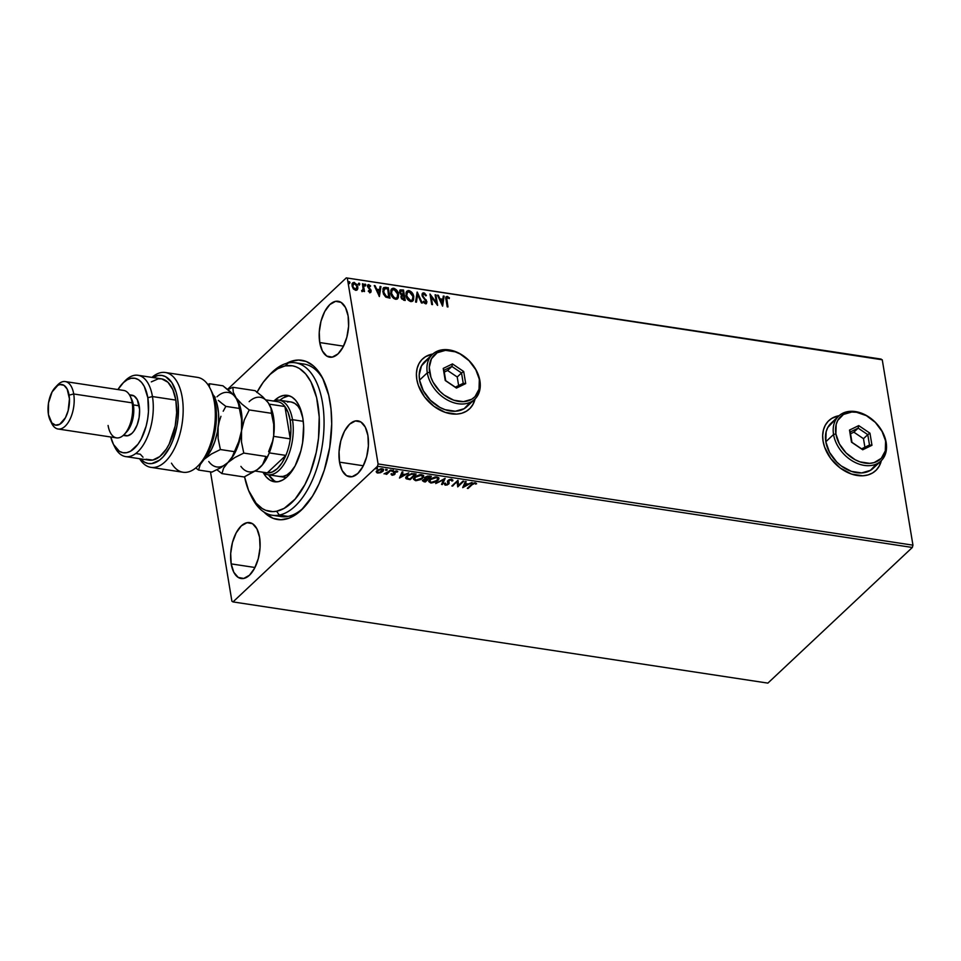 <?xml version="1.0" encoding="UTF-8"?>
<svg xmlns="http://www.w3.org/2000/svg" width="961" height="961" viewBox="0 0 961 961"><rect width="100%" height="100%" fill="white"/><g stroke="black" fill="none" stroke-linecap="round" stroke-linejoin="round"><path stroke-width="1.44" d="M276.684 515.42A77.108 39.005 -81.4 0 0 304.649 506.711A77.108 39.005 98.6 0 1 280.996 516.574L272.227 515.24A77.108 39.005 98.6 0 1 251.061 495.756A77.108 39.005 -81.4 0 0 251.806 497.33A77.108 39.005 -81.4 0 0 279.315 515.06L276.6 511.24A73.685 37.275 98.6 0 1 250.304 494.29A73.685 37.275 98.6 0 1 244.55 476.776L248.611 490.494L256.07 503.18L262.293 508.597L265.68 510.303L272.864 511.624L276.6 511.24L284.144 508.369L295.123 499.107L304.889 484.62L310.295 472.668L316.229 452.451L318.511 438.18L319.22 416.99L316.625 397.662L310.944 381.841L305.682 373.949L299.472 368.543L296.072 366.838L292.54 365.817L285.165 365.889L288.288 362.958A77.108 39.005 -81.4 0 0 270.558 373.829L268.227 376.28A73.685 37.275 98.6 0 1 285.165 365.889L277.621 368.76L270.209 374.31L263.194 382.334L256.875 392.508M286.45 363.402A80.532 40.746 98.6 0 1 323.064 378.982A80.532 40.746 98.6 0 1 330.067 401.95A80.532 40.746 98.6 0 1 303.484 507.973A80.532 40.746 98.6 0 1 263.879 511.997L272.996 518.291L280.852 519.757L289.045 518.159L297.261 513.546L301.286 510.159L312.517 496.128L318.956 483.984L324.277 470.145L329.719 447.382L331.701 423.981L331.004 409.014L328.734 395.247L322.536 377.949L316.794 369.3L313.514 365.985L306.295 361.504L298.439 360.039L290.246 361.636L286.126 363.57M875.663 470.674A34.272 24.854 46.8 0 0 881.141 460.824M881.321 460.655A34.272 24.854 -133.2 0 1 875.759 470.578A34.272 24.854 -133.2 0 1 845.115 471.202A34.272 24.854 -133.2 0 1 823.072 441.159L824.598 447.081L830.748 458.517L840.178 467.995L851.458 474.061L862.858 475.791L868.059 474.914L872.66 472.92L876.468 469.881L879.351 465.893L881.321 460.655M469.4 408.99A34.272 24.854 46.8 0 0 474.878 399.139M475.058 398.971A34.272 24.854 -133.2 0 1 469.497 408.893A34.272 24.854 -133.2 0 1 438.853 409.518A34.272 24.854 -133.2 0 1 416.81 379.475L418.335 385.397L424.486 396.833L433.916 406.311L445.195 412.377L456.595 414.107L461.797 413.242L466.397 411.236L470.205 408.197L473.088 404.221L475.058 398.971M393.902 473.449L393.337 474.614L391.211 474.554L392.256 475.263L394.25 474.746L395.151 473.713L394.647 472.019L396.929 472.103L397.53 471.286L394.37 471.527L393.457 472.44L393.914 473.461M339.533 462.157L363.318 465.761L339.533 462.157L342.176 470.578L346.573 475.695L352.062 476.716L357.804 473.497L362.922 466.529L366.646 456.859L368.387 445.964L367.907 435.513A28.277 14.307 98.6 0 1 364.099 464.103A28.277 14.307 98.6 0 1 349.48 476.788A28.277 14.307 98.6 0 1 339.533 462.157A28.277 14.307 98.6 0 1 343.341 433.555A28.277 14.307 98.6 0 1 357.96 420.882A28.277 14.307 98.6 0 1 367.907 435.513L365.264 427.08L360.868 421.963L355.378 420.942L349.636 424.161L344.519 431.141L340.807 440.811L339.053 451.694L339.533 462.157M319.737 342.548L343.521 346.164L319.737 342.548L322.379 350.981L326.776 356.087L332.266 357.12L338.008 353.9L343.125 346.921L346.837 337.251L348.591 326.356L348.11 315.905A28.277 14.307 98.6 0 1 344.302 344.506A28.277 14.307 98.6 0 1 329.683 357.18A28.277 14.307 98.6 0 1 319.737 342.548A28.277 14.307 98.6 0 1 323.545 313.959A28.277 14.307 98.6 0 1 338.164 301.274A28.277 14.307 98.6 0 1 348.11 315.905L345.467 307.484L341.071 302.367L335.581 301.334L329.839 304.565L324.722 311.532L320.998 321.202L319.256 332.098L319.737 342.548M231.181 563.891L254.965 567.495L231.181 563.891L233.823 572.312L238.232 577.429L243.722 578.45L249.464 575.231L254.581 568.251L258.293 558.593L260.047 547.698L259.566 537.247A28.277 14.307 98.6 0 1 255.758 565.837A28.277 14.307 98.6 0 1 241.127 578.522A28.277 14.307 98.6 0 1 231.181 563.891A28.277 14.307 98.6 0 1 234.989 535.289A28.277 14.307 98.6 0 1 249.62 522.616A28.277 14.307 98.6 0 1 259.566 537.247L256.923 528.814L252.515 523.697L247.037 522.676L241.295 525.895L236.178 532.875L232.454 542.545L230.7 553.428L231.181 563.891M767.875 683.115L233.006 601.91L377.469 466.265L912.337 547.47L767.875 683.115L912.337 547.47L377.469 466.265L233.006 601.91L231.901 601.214L210.483 471.851L231.901 601.214L233.006 601.91L767.875 683.115M380.556 472.692L383.223 470.974L383.319 469.172L380.772 468.788L376.736 470.866L376.304 472.055L377.12 472.908L380.556 472.692L382.874 471.346L383.655 469.737L382.25 468.776L377.108 470.47L376.304 472.055L377.697 473.052L380.556 472.692M384.628 473.509L386.502 473.28L385.914 474.217L386.694 474.338L391.091 470.205L390.31 470.085L386.778 473.136L384.016 473.845L386.562 473.605L385.914 474.217L386.694 474.338L391.091 470.205L384.796 473.497M413.771 473.653L408.161 474.854L405.986 476.932L405.974 478.554L410.131 479.659L416.149 474.013L413.771 473.653L406.923 475.815L406.359 478.854L410.131 479.659L416.149 474.013L413.771 473.653M423.032 479.995L423.897 481.749L425.339 481.978L431.357 476.32L427.669 476.055L425.194 477.245L425.267 478.938L422.492 480.836L425.339 481.978L431.357 476.32L429.315 476.007L425.194 477.245L425.267 478.938L422.396 480.44M445.135 478.41L435.705 483.551L443.61 479.767L441.531 484.428L442.384 484.56L445.003 478.386L435.705 483.551L443.61 479.767L441.531 484.428L442.384 484.56L445.135 478.41M462.962 481.125L458.493 485.329L457.856 480.344L451.838 485.99L457.112 481.893L457.736 486.891L463.755 481.245L458.493 485.329L458.025 480.368L451.838 485.99L457.112 481.893L457.736 486.891L463.755 481.245L462.962 481.125M472.103 484.704L474.302 483.407L476.596 483.779L475.491 482.854L473.22 483.155L467.31 488.344L468.091 488.464L471.995 484.104L468.091 488.464L472.103 484.704L474.746 483.407L476.596 483.779L475.359 482.83L471.37 484.524L467.31 488.344L468.091 488.464L467.839 487.84L472.103 484.704M462.721 487.647L472.019 482.494L468.175 484.02L465.304 483.575L466.181 481.605L465.328 481.473L462.721 487.647L472.019 482.494L468.175 484.02L465.304 483.575L466.181 481.605L465.328 481.473L462.721 487.647M452.751 480.836L451.778 479.251L449.616 479.527L447.562 480.993L447.814 484.044L446.264 484.632L444.438 483.924L445.075 485.113L447.249 484.957L449.099 483.455L448.871 480.488L450.877 479.815L451.814 481.029L452.823 480.596L451.778 479.251L447.982 480.452L447.814 484.044L445.387 485.185L448.619 484.14L448.763 480.584L451.214 479.839L451.814 481.029L452.847 480.044M437.82 480.56L438.877 478.986L438.444 477.557L434.961 477.04L430.516 478.89L428.786 481.485L431.225 483.011L435.85 481.905L437.82 480.56L437.723 479.959L436.438 480.92L437.723 479.959L437.82 480.56L438.913 478.374L437.015 477.004L429.927 479.383L428.798 481.593L430.744 482.963L437.82 480.56M422.612 478.242L423.669 476.68L423.236 475.251L419.753 474.734L415.296 476.572L413.578 479.179L416.005 480.704L420.63 479.599L422.612 478.242L421.23 478.614L422.612 478.242L423.693 476.067L421.795 474.698L414.708 477.076L413.59 479.287L415.524 480.656L422.612 478.242M399.5 478.049L408.797 472.896L404.965 474.422L402.094 473.977L402.971 472.007L402.118 471.875L399.5 478.049L408.797 472.896L404.965 474.422L402.094 473.977L402.971 472.007L402.118 471.875L399.5 478.049M392.004 471.358L393.325 470.65L391.872 471.322L393.169 470.986L391.908 470.758L392.004 471.358L393.169 470.986L392.004 471.358L391.752 470.181M387.127 470.073L386.646 469.497L385.649 470.205L386.923 470.229L387.043 469.509L385.817 469.869L386.983 469.497M377.301 468.572L376.808 468.007L375.811 468.716L377.084 468.728L377.205 468.019L375.979 468.379L377.144 468.007M881.153 359.09L346.284 277.885L227.577 389.349L346.284 277.885L882.258 359.786L912.95 545.163L378.081 463.959L347.389 278.57L378.081 463.959L377.469 466.265L378.081 463.959L912.95 545.163L912.337 547.47L912.95 545.163L882.258 359.786L346.284 277.885L881.153 359.09M352.603 282.978L354.297 282.402L352.771 282.81L352.062 285.91L353.276 288.744L355.606 290.318L357.84 288.492L357.108 284.732L353.96 282.378L352.002 284.576L353.504 289.033L355.762 290.342L357.516 289.381L356.927 290.054M363.234 283.891L362.441 283.771L363.138 289.453L361.72 290.991L362.814 291.291L363.522 290.294L364.495 291.543L363.234 283.891L364.087 291.483L363.234 283.891L362.441 283.771L363.186 288.949L361.72 290.991L363.522 290.294L364.495 291.543L363.234 283.891M367.751 285.033L368.808 284.612L367.51 286.57L370.357 290.642L369.42 291.88L368.628 290.594L368.279 291.183L369.973 292.504L371.006 292.012L371.078 290.414L368.279 286.222L370.598 285.885L368.616 284.588L367.474 285.813L370.357 290.642L369.937 291.555L368.628 290.594L368.279 291.183L370.453 292.6M385.902 287.339L383.847 287.567L382.959 288.817L383.391 293.898L385.625 296.961L390.01 298.162L388.28 287.699L383.595 287.759L382.826 291.844L385.974 297.177L390.01 298.162L388.28 287.699L389.613 298.102L387.944 288.024L385.902 287.339M401.59 295.219L401.001 297.297L403.788 300.252L405.23 300.469L403.5 290.006L400.256 289.874L399.524 292.3L401.59 295.219L400.941 296.685L401.554 298.823L405.23 300.469L403.5 290.006L404.821 300.409L403.5 290.006L400.052 290.042L399.524 292.3L401.422 295.363M417.266 292.096L415.584 302.042L416.449 302.174L417.615 294.619L421.423 302.931L422.275 303.063L417.134 292.072L415.584 302.042L416.449 302.174L417.615 294.619L421.423 302.931L422.275 303.063L417.266 292.096M435.105 294.811L436.39 302.595L429.987 294.03L431.717 304.493L432.51 304.613L431.213 296.805L437.627 305.394L435.886 294.919L435.105 294.811L436.39 302.595L429.987 294.03L431.717 304.493L432.51 304.613L431.213 296.805L437.627 305.394L435.886 294.919L435.105 294.811M446.096 296.841L447.285 296.396C445.82 296.697 445.399 297.826 446.024 299.772L447.201 306.847L447.982 306.967L446.697 298.03L447.478 297.466L449.159 298.643L449.424 297.898L447.285 296.396L445.844 297.49L447.201 306.847L447.982 306.967L446.493 300.325L447.574 306.907L446.493 300.325L447.478 297.466L449.159 298.643L449.424 297.898L447.285 296.396L445.904 296.973M839.097 415.693L831.95 418.263L828.13 421.314L825.247 425.291L823.409 430.06L822.676 435.405L823.072 441.159A34.272 24.854 -133.2 0 1 828.838 420.618A34.272 24.854 -133.2 0 1 839.097 415.693M432.834 354.008L425.687 356.591L421.867 359.63L418.984 363.606L417.146 368.375L416.401 373.733L416.81 379.475A34.272 24.854 -133.2 0 1 422.576 358.933A34.272 24.854 -133.2 0 1 432.834 354.008M442.613 306.151L444.15 296.18L443.297 296.048L442.805 299.243L439.922 298.811L438.324 295.291L437.459 295.159L442.613 306.151L444.15 296.18L443.297 296.048L442.805 299.243L439.922 298.811L438.324 295.291L437.459 295.159L442.613 306.151M423.597 294.222L422.468 295.772L423.945 293.898L425.831 295.88L426.384 295.447L423.705 292.817L422.083 293.922L422.311 296.3L426.083 301.382L425.423 302.751L423.717 301.189L423.212 301.742L424.161 303.027L426.24 303.7L426.936 301.85L423.092 296.264L422.876 294.522L424.101 293.934L425.831 295.88L426.384 295.447L424.57 293.141L423.369 293.141L426.047 295.772L423.705 292.817L422.564 293.129M406.767 291.303L408.954 290.57L406.935 291.123L405.938 295.483C406.383 298.499 408.017 300.529 410.827 301.586L412.846 300.985L413.59 295.676L411.572 292.084L408.065 290.57L405.986 292.805L406.467 297.393L408.173 300.084L411.284 301.622L413.482 300.096L413.795 296.625L412.665 301.141M391.547 288.997L393.734 288.264L391.716 288.817L390.719 293.177C391.175 296.18 392.809 298.222 395.62 299.279L397.638 298.679L398.383 293.369L396.352 289.766L392.845 288.264L390.779 290.486L391.247 295.087L393.77 298.487L396.497 299.267L398.262 297.778L398.587 294.318L397.458 298.823M379.391 296.553L380.94 286.582L380.088 286.45L379.583 289.645L376.712 289.213L375.102 285.693L374.249 285.561L379.391 296.553L380.94 286.582L380.088 286.45L379.583 289.645L376.712 289.213L375.102 285.693L374.249 285.561L379.391 296.553M364.195 285.129L365.048 284.036L364.531 284.816L365.336 285.777L365.588 284.408L364.555 284.384L365.18 285.741L365.853 285.009L364.988 286.102M358.165 284.216L359.018 283.123L358.501 283.891L359.306 284.864L359.558 283.495L358.525 283.471L359.15 284.828L359.81 284.096L358.958 285.189M348.326 282.726L349.179 281.633L348.663 282.402L349.468 283.375L349.72 281.993L348.687 281.969L349.311 283.327L349.984 282.606L349.119 283.699M269.38 375.09A77.108 39.005 98.6 0 1 288.288 362.958A77.108 39.005 98.6 0 1 295.375 362.777L304.144 364.099A77.108 39.005 98.6 0 1 323.809 380.544A77.108 39.005 -81.4 0 0 299.688 363.931M432.654 354.177A34.272 24.854 46.8 0 0 422.492 359.018M430.108 354.753L425.507 356.747M470.037 408.353L472.92 404.377L474.758 399.62M838.917 415.849A34.272 24.854 46.8 0 0 828.754 420.702M836.37 416.437L831.782 418.431M876.3 470.037L879.183 466.061L881.033 461.304M447.285 296.396L449.424 297.898L448.979 298.487L447.538 296.901L445.952 296.937M446.781 297.826L447.478 297.466M447.129 297.79L446.493 300.325L446.649 297.91M437.651 295.568L438.324 295.291L439.585 299.135L442.805 299.243L439.585 299.135L437.651 295.568M443.237 296.42L444.15 296.18L442.36 305.862L443.237 296.42M440.102 300.252L441.784 303.94L440.102 300.252L441.784 303.94L440.438 299.928L442.637 300.264L442.12 303.616L442.637 300.264L440.102 300.252M435.165 295.195L435.886 294.919L437.147 304.949L435.165 295.195M430.876 297.129L432.102 304.553L430.876 297.129M430.108 294.775L436.054 302.919L430.108 294.775M422.972 294.318L423.945 293.898M423.236 296.517L424.474 298.703L423.236 296.517M426.24 299.988L424.474 298.703L426.24 299.988L426.564 301.97L426.24 299.988M423.705 292.817L422.023 295.315L426.119 301.562L424.966 303.063L423.717 301.189L423.212 301.742L425.483 303.808L426.492 303.52M425.483 303.808L426.9 301.646L426.312 303.652M426.119 301.562L425.315 302.739M424.966 303.063L425.783 301.886L424.966 303.063L425.675 302.751M426.179 303.808L426.324 301.129L422.744 296.577L422.912 294.354M417.038 292.685L421.747 302.979L417.038 292.685M417.278 294.931L416.161 302.126L417.278 294.931M413.795 296.625C413.338 293.658 411.728 291.639 408.954 290.57L408.605 290.895C411.38 291.964 413.002 293.982 413.458 296.949L413.795 296.625M412.485 301.334L413.566 298.342L412.485 294.126L409.53 291.159L406.371 291.688M407.716 290.895L406.959 291.171M411.885 300.349L409.903 300.745L407.608 298.931L406.383 295.928L406.635 293.129M407.296 292.312L406.383 295.928L407.452 292.156L409.158 291.651L413.014 296.517L412.245 300.012L410.623 300.505L406.383 295.928L410.275 300.829L412.065 300.156M399.884 290.222L403.152 290.33L399.74 290.33M400.497 291.195L399.968 292.745L402.791 295.111L400.317 292.42L400.653 291.003L402.887 290.955L403.188 295.171L400.473 293.946L400.533 291.171M403.103 299.484L401.602 298.33L401.926 296.228L401.434 297.73L403.103 299.484M404.269 299.279L401.434 297.73L402.082 296.024L403.704 295.928L403.92 299.604L401.782 297.405L402.022 296.084L403.704 295.928L404.269 299.279M403.127 294.787L400.485 293.033L401.23 290.775L402.887 290.955L403.139 294.787M398.587 294.318C398.13 291.339 396.509 289.321 393.734 288.264L393.385 288.588C396.172 289.645 397.782 291.663 398.238 294.643L398.587 294.318M397.265 299.027L398.347 296.024L397.265 291.808L394.322 288.853L391.151 289.381M392.508 288.588L391.379 289.141M396.677 298.03L394.683 298.439L392.4 296.625L391.163 293.622L391.427 290.823M391.607 290.498L391.163 293.622L395.055 298.523L391.163 293.622L392.232 289.85L393.938 289.345L397.794 294.198L397.037 297.694L395.055 298.523L396.857 297.85M383.427 287.928L385.565 287.663L383.211 288.132M384.424 288.793L383.271 292.288L385.878 296.577L388.712 297.297L386.226 296.252L383.619 291.964L384.772 288.468L387.679 288.648L388.712 297.297L385.878 296.577L384.064 294.655L383.175 291.051L383.907 289.081M384.04 288.985L387.679 288.648L389.049 296.973L386.226 296.252L384.412 294.33L383.535 290.426L384.772 288.468M374.43 285.97L375.102 285.693L376.364 289.537L379.583 289.645L376.364 289.537L374.43 285.97M380.027 286.822L380.94 286.582L379.139 296.264L380.027 286.822M376.88 290.654L378.562 294.342L376.88 290.654L378.562 294.342L377.229 290.33L379.427 290.666L378.91 294.018L379.427 290.666L376.88 290.654M370.357 290.642L369.769 291.555M369.42 291.88L370.021 290.967L369.853 291.736M368.808 284.612L370.249 286.21L368.808 284.612L367.907 284.852M369.973 292.504L371.138 290.727L370.694 289.513L367.943 286.967L368.604 287.399L367.943 286.967L369.048 285.561L370.261 286.534L370.598 285.885L367.619 285.129M368.291 286.642L369.048 285.561M370.658 292.336L370.802 291.051L369.637 292.829M367.943 286.967L368.495 285.885M365.336 285.777L365.853 285.009L365.048 284.036L364.531 284.816M365.048 284.036L365.853 285.009M365.432 285.885L364.555 284.36M362.802 291.375L363.522 290.294L362.021 291.676M362.369 291.351L363.522 290.294M361.624 290.558L362.345 290.426M362.573 290.438L362.838 289.273M359.306 284.864L359.81 284.096L359.018 283.123L358.501 283.891M359.018 283.123L359.81 284.096M359.402 284.973L358.525 283.447M356.759 290.234L357.828 286.786L353.948 282.726L357.828 286.786L357.516 289.381M356.855 290.15L357.54 287.459L356.351 284.396L353.948 282.726L351.99 283.735M356.267 289.285L354.849 289.645L353.324 288.384L352.471 286.09L352.891 284.096M354.104 283.663L352.507 286.342L354.453 283.339L357.048 286.654L355.45 289.381L352.507 286.342L355.102 289.705L356.315 289.225M353.192 283.843L354.957 283.495L356.759 285.621L357.048 288.036L355.93 289.381L354.032 288.516L352.891 286.27L353.011 284.144L354.453 283.339M356.159 289.405L355.45 289.381M349.468 283.375L349.984 282.606L349.179 281.633L348.663 282.402M349.179 281.633L349.984 282.606M349.564 283.471L348.687 281.945M406.719 295.604L407.596 292.024L410.611 292.288L412.942 296.132L412.485 299.736L410.984 300.529L409.158 299.844L406.719 295.604M391.511 293.297L392.244 289.838L395.391 289.982L397.638 293.441L397.277 297.429L395.764 298.222L393.938 297.538L391.511 293.297M476.296 483.263L475.731 484.152L474.554 482.806L476.296 483.263M473.004 483.251L471.995 484.104L473.016 483.251M465.845 481.557L465.304 483.575L465.845 481.557M468.115 484.008L464.932 483.611L464.103 486.278L464.932 483.611L464.103 486.278L465.028 484.212L467.226 484.548L464.103 486.278L468.115 484.008M464.103 486.23L462.914 486.879L464.103 486.23M467.13 483.948L464.932 483.611L467.13 483.948M463.118 481.137L457.736 486.891L463.118 481.137M457.016 481.305L452.619 486.11L457.016 481.305M457.989 480.368L458.493 485.329L457.989 480.368M452.655 480.236L451.874 480.392L452.655 480.236M451.214 479.839L451.814 481.029M451.117 479.239L451.754 480.248M448.331 480.572L448.775 479.887L448.679 481.677M449.135 483.227L448.427 481.173M449.039 482.626L448.619 484.14L447.778 484.08M445.423 483.671L446.024 484.608L444.342 483.815M444.438 483.924L445.291 484.584L444.33 483.335M445.315 483.071L445.916 484.008M448.114 483.251L448.018 482.65M447.442 481.737L447.742 482.53M444.414 484.08L446.36 484.56M447.153 484.356L449.027 482.734M448.439 481.449L448.331 480.716M444.703 478.554L442.384 484.56L441.772 483.888L444.703 478.554M435.525 476.944L437.82 478.386L437.027 480.44L431.321 482.374L429.807 481.257L430.708 479.503L436.414 477.593L437.916 478.674L436.282 481.041L430.744 482.963L428.786 481.281M438.829 478.073L437.723 479.959L438.829 477.881M428.69 480.884L429.795 482.158L432.054 482.398M429.699 480.584L431.645 478.122M431.717 482.41L429.819 481.353L430.612 478.914L436.318 476.992L437.832 478.182M431.225 478.398L429.807 480.956M437.832 478.398L435.862 476.944M422.48 480.632L423.789 481.149L422.528 480.704M425.17 478.338L425.267 478.938L425.17 478.338M425.194 477.245L425.267 478.938M425.567 477.593L425.879 476.764M423.417 480.164L423.861 479.395M425.17 481.269L423.729 479.503L424.257 480.548L423.729 479.503L423.825 480.104L426.6 478.806L427.104 479.467L426.996 478.866L425.17 481.269L423.825 480.104L427.104 479.467L425.17 481.269M427.717 478.878L426.143 478.566L425.975 477.365L429.855 476.188L427.717 478.878L426.143 478.566L425.975 477.365L429.951 476.776L427.717 478.878M424.354 481.149L423.825 480.104M416.545 480.104L415.524 480.656L413.566 478.974M423.621 475.767L422.504 477.653L423.609 475.575M413.47 478.578L414.587 479.851L416.846 480.092M414.479 478.278L416.437 475.815M420.305 474.638L422.612 475.875M416.017 476.091L415.488 477.197L419.549 475.311L422.612 476.079L421.11 474.686L422.708 476.368L421.819 478.134L416.113 480.068L414.587 478.95L415.392 476.596L414.587 478.65L415.488 477.197L421.206 475.287L420.642 474.638M405.662 477.605L410.023 479.058L415.512 473.917L410.131 479.659L406.359 478.854L405.71 477.701M405.71 478.013L406.359 478.854M406.707 477.269L408.317 474.746M411.849 473.557L414.744 474.47L409.963 478.962L407.344 478.386L406.755 477.365M408.257 474.794L407.704 475.935L411.632 474.169L414.744 474.47L409.963 478.962L407.344 478.386L407.608 475.335L407.248 477.785M407.344 478.386L406.851 477.052L408.749 475.13L411.548 473.593L413.891 474.338L411.536 473.569M414.744 474.47L413.795 473.749L414.744 474.47M402.623 471.959L402.094 473.977L402.623 471.959M404.893 474.41L404.004 474.902L404.893 474.41M400.881 476.632L399.704 477.281L400.881 476.632M403.908 474.35L401.71 474.013L400.893 476.68L401.71 474.013L400.893 476.68L401.806 474.614L404.016 474.95L401.71 474.013L404.016 474.95L400.893 476.68L403.908 474.35M393.818 473.689L393.698 472.74L393.914 474.278L391.187 474.422L392.076 475.239L391.079 473.821M394.106 473.761L393.313 472.007M395.055 473.112L394.731 474.386L394.551 471.431L394.418 472.452L394.551 471.431L396.22 470.962L396.929 472.103L397.758 471.599L396.773 470.986L393.842 471.923L394.13 473.881M393.421 472.608L394.118 473.809M397.506 471.262L396.22 470.902L397.506 471.262M396.316 471.503L396.929 472.103M395.151 473.713L394.418 472.452M392.364 474.674L393.938 474.266M391.307 474.314L392.472 474.662M393.89 474.29L395.031 473.196M396.376 470.938L396.917 472.019M385.805 469.821L387.031 469.473L385.974 470.446L385.721 469.268M383.559 469.461L379.367 472.524L377.277 471.827L377.901 470.59L381.721 469.292L382.718 469.989L382.094 471.226L377.697 473.052L376.207 471.455M381.157 471.815L382.778 470.746L382.874 471.346L383.571 469.244M376.244 471.623L378.286 472.512M377.168 471.118L378.117 469.713M382.598 469.713L381.853 468.74L382.622 469.497M378.081 469.749L377.289 471.515M378.009 472.5L377.265 471.719L377.757 470.722L381.625 468.728L382.73 470.097L381.769 471.491M375.967 468.331L377.192 467.971L376.135 468.944L375.883 467.779M426.143 478.566L425.975 477.365M422.612 476.079L422.023 477.929L418.96 479.743L415.765 479.995L414.587 478.638M257.067 392.148A73.685 37.275 98.6 0 1 268.227 376.28M287.459 402.046A37.695 19.076 98.6 0 1 290.919 401.962A37.695 19.076 98.6 0 1 301.43 411.837L297.958 406.167L294.775 403.404L291.231 402.01M279.603 476.5A37.695 19.076 98.6 0 0 283.075 476.416L286.931 474.95L292.564 470.193A37.695 19.076 98.6 0 1 283.075 476.416L279.303 476.452M289.597 395.92A43.701 22.103 -81.4 0 0 287.807 396.136L283.423 395.464A43.701 22.103 98.6 0 1 287.435 395.367A43.701 22.103 98.6 0 1 303.232 437.988A43.701 22.103 98.6 0 1 278.342 481.665L273.969 481.701L269.861 480.092L266.173 476.884L263.05 472.199M295.375 362.777A77.108 39.005 98.6 0 1 323.256 437.988A77.108 39.005 98.6 0 1 279.315 515.06L288.084 516.393L279.315 515.06A77.108 39.005 98.6 0 1 272.227 515.24M279.867 400.281A43.701 22.103 -81.4 0 1 287.807 396.136L283.423 395.464A43.701 22.103 98.6 0 0 274.353 400.653L278.942 397.169L283.423 395.464L287.795 395.427L291.904 397.037L295.592 400.244L298.715 404.929L302.799 417.939L303.616 425.771L302.619 442.589L300.853 450.925L295.123 465.881L287.207 476.668L282.81 479.959L278.342 481.665A43.701 22.103 98.6 0 1 274.317 481.761A43.701 22.103 98.6 0 1 263.386 472.836M268.551 474.83A43.701 22.103 -81.4 0 0 276.552 481.881M287.807 396.136L283.327 397.83M268.551 474.818L274.245 480.752M279.315 515.06A77.108 39.005 -81.4 0 0 323.821 431.117A77.108 39.005 -81.4 0 0 288.288 362.958L285.165 365.889A73.685 37.275 98.6 0 1 319.112 431.021A73.685 37.275 98.6 0 1 276.6 511.24L279.315 515.06M276.96 401.59A35.989 18.199 98.6 0 1 284.912 406.527A35.989 18.199 98.6 0 1 290.174 420.281L292.492 419.693A37.695 19.076 -81.4 0 0 273.356 401.025A37.695 19.076 98.6 0 1 279.231 400.184A37.695 19.076 98.6 0 1 292.492 419.693L303.268 421.326L292.492 419.693A37.695 19.076 98.6 0 1 287.411 457.82A37.695 19.076 98.6 0 1 267.915 474.722A37.695 19.076 98.6 0 1 262.557 472.175A37.695 19.076 -81.4 0 0 285.141 462.313A37.695 19.076 -81.4 0 0 292.492 419.693L290.174 420.281L288.12 412.509L284.912 406.527L290.27 438.877L290.907 429.291L290.174 420.281A35.989 18.199 98.6 0 1 290.27 438.877A35.989 18.199 98.6 0 1 285.873 455.406L267.266 472.872L272.299 472.019L277.309 468.632L281.945 462.962L285.873 455.406A35.989 18.199 98.6 0 1 267.266 472.872A35.989 18.199 98.6 0 1 266.161 472.716M265.885 399.896L277.513 401.662A35.989 18.199 -81.4 0 1 284.912 406.527L269.176 404.137L284.912 406.527L290.27 438.877L273.609 436.342A35.989 18.199 98.6 0 1 271.855 445.063A35.989 18.199 -81.4 0 0 273.609 436.342L290.27 438.877A35.989 18.199 -81.4 0 1 285.873 455.406L267.266 472.872L255.374 471.07L267.266 472.872A35.989 18.199 -81.4 0 1 266.714 472.812L255.35 471.082M269.284 452.895L285.873 455.406L269.284 452.895M198.519 465.364L200.849 462.914A44.554 22.535 -81.4 0 0 215.552 404.257L214.351 402.203A47.978 24.277 98.6 0 1 198.519 465.364A47.978 24.277 98.6 0 1 171.49 463.178M151.309 381.877L158.313 378.802L161.724 378.886L167.959 382.262L172.836 389.601L175.839 400.1L152.451 396.557A41.131 20.806 -81.4 0 0 124.762 381.169L122.419 383.619A37.695 19.076 98.6 0 1 147.814 397.722L152.451 396.557L175.839 400.1A41.131 20.806 -81.4 0 0 161.376 378.826L137.988 375.27A41.131 20.806 98.6 0 1 152.451 396.557A41.131 20.806 98.6 0 1 146.913 438.144A41.131 20.806 98.6 0 1 125.651 456.595A41.131 20.806 98.6 0 1 114.023 445.436M113.254 443.994L114.755 447.033A41.131 20.806 -81.4 0 0 141.471 447.61A41.131 20.806 -81.4 0 0 152.451 396.557L147.814 397.722A37.695 19.076 98.6 0 1 137.747 444.523A37.695 19.076 98.6 0 1 113.254 443.994A37.695 19.076 98.6 0 1 110.755 437.003L113.506 444.487L119.368 451.31L122.912 452.703L126.684 452.679L130.552 451.214L137.928 444.282L141.171 439.081L146.12 426.191L147.646 418.996L148.462 411.668L147.814 397.722L144.294 386.49L141.603 382.442L138.42 379.667L134.876 378.274L131.104 378.31L127.248 379.763L123.452 382.598L117.951 389.565A37.695 19.076 98.6 0 1 122.419 383.619M58.068 429.002L116.521 437.88A23.989 12.133 -81.4 0 0 128.93 427.116A23.989 12.133 -81.4 0 0 132.162 402.851L133.375 404.917A20.565 10.403 -81.4 0 0 131.585 399.055L130.083 396.016A23.989 12.133 98.6 0 1 132.162 402.851A23.989 12.133 -81.4 0 0 123.729 390.442L65.276 381.565A23.989 12.133 98.6 0 1 73.709 393.974A23.989 12.133 -81.4 0 0 57.552 385.001L55.221 387.451A20.565 10.403 98.6 0 1 69.072 395.151L73.709 393.974L132.162 402.851L73.709 393.974A23.989 12.133 98.6 0 1 70.477 418.239A23.989 12.133 98.6 0 1 58.068 429.002A23.989 12.133 98.6 0 1 50.993 421.759M50.224 420.389L51.714 423.429A23.989 12.133 -81.4 0 0 67.306 423.765A23.989 12.133 -81.4 0 0 73.709 393.974L69.072 395.151A20.565 10.403 98.6 0 1 63.582 420.678A20.565 10.403 98.6 0 1 50.224 420.389A20.565 10.403 98.6 0 1 48.434 414.527L51.822 422.864L55.486 425.134L59.654 424.33L65.444 417.711L68.147 410.671L69.444 398.839L67.15 389.025L63.943 385.301L59.954 384.556L57.852 385.349L52.062 391.968L48.518 402.923L48.434 414.527A20.565 10.403 98.6 0 1 55.221 387.451M56.363 386.382A23.989 12.133 98.6 0 1 65.276 381.565M130.804 397.686A20.565 10.403 98.6 0 1 133.375 404.917L139.213 405.806A20.565 10.403 -81.4 0 0 131.981 395.163L129.399 394.767M123.573 382.478A41.131 20.806 98.6 0 1 137.988 375.27M150.925 467.358L183.071 472.247A47.978 24.277 -81.4 0 0 207.888 450.733A47.978 24.277 -81.4 0 0 214.351 402.203A47.978 24.277 -81.4 0 0 197.473 377.373L165.328 372.496A47.978 24.277 98.6 0 1 182.122 423.573A47.978 24.277 98.6 0 1 150.925 467.358A47.978 24.277 98.6 0 1 139.585 458.709A47.978 24.277 -81.4 0 0 171.755 453.412A47.978 24.277 -81.4 0 0 181.076 392.004A47.978 24.277 -81.4 0 0 151.934 377.397A47.978 24.277 98.6 0 1 165.328 372.496M140.462 458.841L144.498 462.145L148.066 463.454L151.826 463.55L159.538 460.139L163.262 456.703L169.953 446.901L172.728 440.775L176.764 426.972L177.917 419.657L178.314 405.218L177.557 398.491L176.187 392.34L171.755 382.442L165.508 376.616L161.904 375.439L158.121 375.475L152.799 377.517A44.554 22.535 98.6 0 1 177.485 422.864A44.554 22.535 98.6 0 1 140.462 458.841M125.651 456.595L149.027 460.139A41.131 20.806 -81.4 0 0 170.301 441.7A41.131 20.806 -81.4 0 0 175.839 400.1L176.656 412.665L175.19 425.951L169.124 444.174L166.277 449.123L159.778 456.559L152.787 460.055L146.06 459.238M143.021 457.22L140.294 454.205L135.909 453.544M200.777 462.986L208.633 451.298L214.952 431.765L216.297 410.755L214.231 398.31L211.636 391.475M130.095 395.211L134.096 395.956L137.291 399.668L139.597 409.482L139.129 417.398L137.099 425.026L133.819 431.201L131.861 433.435L127.693 435.777L123.705 435.021M123.224 435.429L125.807 435.813A20.565 10.403 -81.4 0 0 136.45 426.6A20.565 10.403 -81.4 0 0 139.213 405.806L133.375 404.917A20.565 10.403 98.6 0 1 125.435 433.063M124.245 434.432L126.588 431.982A20.565 10.403 -81.4 0 0 133.375 404.917L132.162 402.851A23.989 12.133 98.6 0 1 124.245 434.432A23.989 12.133 98.6 0 1 108.088 425.459M210.183 388.52A47.978 24.277 98.6 0 1 214.351 402.203L215.552 404.257A44.554 22.535 -81.4 0 0 211.684 391.559L210.183 388.52M238.064 401.181L233.571 394.827L222.928 385.793L209.498 383.751L209.438 386.142L209.498 383.751L222.928 385.793L230.46 391.8L236.082 397.866L239.349 406.022L241.547 419.452L241.535 430.756A37.695 19.076 -81.4 0 0 238.064 401.181A37.695 19.076 -81.4 0 0 237.956 400.965A37.695 19.076 98.6 0 1 241.535 430.756L238.736 441.64L232.118 457.064L227.865 462.577L234.856 457.52L243.77 453.075L265.969 456.451L243.77 453.075L241.511 442.084L241.535 430.756L238.736 441.64L232.118 457.064L227.865 462.577A37.695 19.076 98.6 0 1 208.765 461.52A37.695 19.076 -81.4 0 0 227.865 462.577L223.625 468.091L221.919 473.593L244.13 476.968L221.919 473.593L216.946 469.761L221.919 473.593L223.625 468.091L227.865 462.577L234.856 457.52L243.77 453.075L241.511 442.084L241.535 430.756L244.334 419.861L249.247 409.939L241.716 403.92L236.082 397.866A37.695 19.076 -81.4 0 0 216.982 396.797A37.695 19.076 98.6 0 1 236.082 397.866L233.271 392.256L232.874 387.295L255.073 390.671L262.605 396.677L268.239 402.743L271.05 408.341L271.446 413.302L249.247 409.939L241.716 403.92L236.082 397.866L233.271 392.256L232.874 387.295L255.073 390.671L262.605 396.677L268.239 402.743A37.695 19.076 -81.4 0 0 249.127 401.674M232.874 387.295L227.913 389.613L232.874 387.295M257.5 469.497L244.13 476.968L256.839 470.061L262.521 464.716L260.023 467.466A37.695 19.076 -81.4 0 1 240.911 466.397M265.969 456.451L262.521 464.716L265.969 456.451M237.847 400.737L241.547 419.452L241.535 430.756A37.695 19.076 98.6 0 1 228.85 461.616A37.695 19.076 -81.4 0 0 228.898 461.556A37.695 19.076 -81.4 0 0 241.535 430.756L244.334 419.861L249.247 409.939L271.446 413.302L273.705 424.306L273.681 435.633L272.612 441.171L268.612 451.634L272.612 441.171L273.681 435.633A37.695 19.076 -81.4 0 0 270.221 406.059A37.695 19.076 -81.4 0 0 270.113 405.842M269.969 405.578L268.239 402.743L271.05 408.341L273.705 424.306L273.681 435.633L271.807 445.267L268.744 454.169L264.731 461.748L260.984 466.517A37.695 19.076 -81.4 0 0 261.044 466.433A37.695 19.076 -81.4 0 0 273.681 435.633L274.041 421.254L272.624 412.665L270.221 406.059M268.239 402.743L266.269 400.461M213.138 394.923A37.695 19.076 98.6 0 1 218.147 427.201L218.123 438.504L220.381 449.532L233.823 451.574L220.381 449.532L211.48 453.976L204.489 459.034L211.48 453.976L220.381 449.532L218.123 438.504L218.147 427.201A37.695 19.076 98.6 0 1 204.489 459.034A37.695 19.076 98.6 0 1 203.227 460.127L200.248 464.547L198.543 470.037L195.744 467.947L198.543 470.037L211.973 472.079L220.874 467.635L227.865 462.577L220.874 467.635L211.973 472.079L198.543 470.037L200.248 464.547L211.312 449.724L214.88 441.423L217.366 432.066L218.603 422.311L218.507 412.822L217.09 404.233L212.705 394.31L215.216 397.337L212.705 394.31M218.327 400.377L221.907 403.38L218.327 400.377M225.859 406.383L221.907 403.38L225.859 406.383L239.301 408.425L225.859 406.383L223.204 411.224L225.859 406.383M220.946 416.305L219.228 421.627L220.946 416.305M218.147 427.201L219.228 421.627L218.147 427.201M209.498 383.751L207.804 384.508L209.498 383.751M427.297 372.82L429.627 372.231A29.13 21.13 -133.2 0 1 450.253 350.585A29.13 21.13 -133.2 0 1 479.311 379.775L479.911 380.808A30.848 22.379 46.8 0 0 449.147 349.9A30.848 22.379 46.8 0 0 427.297 372.82A30.848 22.379 -133.2 0 1 432.498 354.321A30.848 22.379 -133.2 0 1 460.079 353.756A30.848 22.379 -133.2 0 1 479.911 380.808A30.848 22.379 -133.2 0 1 474.722 399.295A30.848 22.379 -133.2 0 1 447.129 399.86A30.848 22.379 -133.2 0 1 427.297 372.82L419.561 380.088L427.297 372.82A30.848 22.379 46.8 0 0 458.061 403.716A30.848 22.379 46.8 0 0 479.911 380.808L475.803 369.757L469.052 360.699L460.091 353.96L455.19 351.81L445.496 350.333L437.159 352.771L431.465 358.741L429.279 367.342L430.924 377.265L433.123 382.238L439.874 391.307L444.162 395.043L453.748 400.196L463.442 401.662L471.767 399.235L475.01 396.641L479.022 389.217L479.311 379.775A29.13 21.13 -133.2 0 1 458.673 401.422A29.13 21.13 -133.2 0 1 429.627 372.231L427.297 372.82M432.498 354.321L424.75 361.588A30.848 22.379 46.8 0 0 419.561 380.088A30.848 22.379 46.8 0 0 439.393 407.128A30.848 22.379 46.8 0 0 466.974 406.563L474.722 399.295M445.231 380.496L443.237 368.411L452.463 363.919L463.695 371.511L465.701 383.595L456.463 388.088L445.231 380.496L456.463 388.088L465.701 383.595L463.226 383.319L455.322 387.163L445.7 380.652L443.982 370.297L451.886 366.453L461.52 372.964L457.22 377L447.586 370.49L451.886 366.453L447.586 370.49L444.282 372.099L447.586 370.49L457.22 377L461.52 372.964L463.226 383.319L455.322 387.163L456.463 388.088L445.231 380.496L443.237 368.411L445.231 380.496M427.549 359.486L421.519 365.805L419.2 374.91L419.561 380.088L423.272 390.683L430.42 400.281L439.91 407.404L445.099 409.686L455.37 411.248L464.187 408.665L470.217 402.347M458.637 385.553L457.22 377L458.637 385.553M463.226 383.319L465.701 383.595L463.695 371.511L461.52 372.964L463.226 383.319M461.52 372.964L463.695 371.511L452.463 363.919L451.886 366.453L461.52 372.964M451.886 366.453L452.463 363.919L443.237 368.411L443.982 370.297L451.886 366.453M833.559 434.492L835.89 433.916A29.13 21.13 -133.2 0 1 856.527 412.269A29.13 21.13 -133.2 0 1 885.574 441.459L886.174 442.48A30.848 22.379 46.8 0 0 855.41 411.584A30.848 22.379 46.8 0 0 833.559 434.492A30.848 22.379 -133.2 0 1 838.761 416.005A30.848 22.379 -133.2 0 1 866.341 415.44A30.848 22.379 -133.2 0 1 886.174 442.48A30.848 22.379 -133.2 0 1 880.985 460.98A30.848 22.379 -133.2 0 1 853.392 461.544A30.848 22.379 -133.2 0 1 833.559 434.492L825.823 441.76L833.559 434.492A30.848 22.379 46.8 0 0 864.323 465.4A30.848 22.379 46.8 0 0 886.174 442.48L882.066 431.441L875.315 422.384L866.354 415.645L856.527 412.269L851.758 412.017L843.434 414.455L837.74 420.425L836.166 424.474L835.89 433.916L839.385 443.922L846.136 452.991L855.11 459.718L860.011 461.881L869.705 463.346L874.126 462.613L881.273 458.325L885.297 450.889L885.574 441.459A29.13 21.13 -133.2 0 1 864.936 463.094A29.13 21.13 -133.2 0 1 835.89 433.916L833.559 434.492M838.761 416.005L831.013 423.272A30.848 22.379 46.8 0 0 825.823 441.76A30.848 22.379 46.8 0 0 845.656 468.812A30.848 22.379 46.8 0 0 873.249 468.247L880.985 460.98M851.494 442.168L849.5 430.084L858.726 425.603L869.957 433.195L871.963 445.279L862.726 449.772L851.494 442.168L862.726 449.772L871.963 445.279L869.489 445.003L861.585 448.847L851.963 442.336L850.245 431.982L858.149 428.138L867.783 434.648L863.483 438.684L853.861 432.174L858.149 428.138L853.861 432.174L850.545 433.783L853.861 432.174L863.483 438.684L867.783 434.648L869.489 445.003L861.585 448.847L862.726 449.772L851.494 442.168L849.5 430.084L851.494 442.168M833.812 421.158L827.781 427.489L826.124 431.765L825.823 441.76L829.535 452.367L836.683 461.965L841.223 465.917L851.362 471.37L861.633 472.932L870.45 470.349L876.48 464.031M864.9 447.237L863.483 438.684L864.9 447.237M869.489 445.003L871.963 445.279L869.957 433.195L867.783 434.648L869.489 445.003M867.783 434.648L869.957 433.195L858.726 425.603L858.149 428.138L867.783 434.648M858.149 428.138L858.726 425.603L849.5 430.084L850.245 431.982L858.149 428.138M451.874 480.404L451.778 479.803M445.423 484.14L445.327 483.539M428.798 481.593L428.702 480.993M438.913 478.374L438.817 477.773M429.807 481.257L429.699 480.656M424.666 478.302L424.57 477.701M423.501 480.704L423.405 480.104M413.59 479.287L413.482 478.686M423.693 476.067L423.597 475.467M414.587 478.95L414.491 478.35M422.708 476.368L422.6 475.767M392.028 474.205L391.932 473.605M394.418 472.488L394.322 471.887M391.68 471.13L391.583 470.53M393.325 470.65L393.229 470.049M377.277 471.827L377.18 471.226M382.718 469.989L382.622 469.388M375.811 468.716L375.715 468.115M377.457 468.235L377.361 467.635M251.806 497.33L250.304 494.29M290.943 401.962L279.231 400.184M286.27 477.509L267.915 474.722"/></g></svg>

